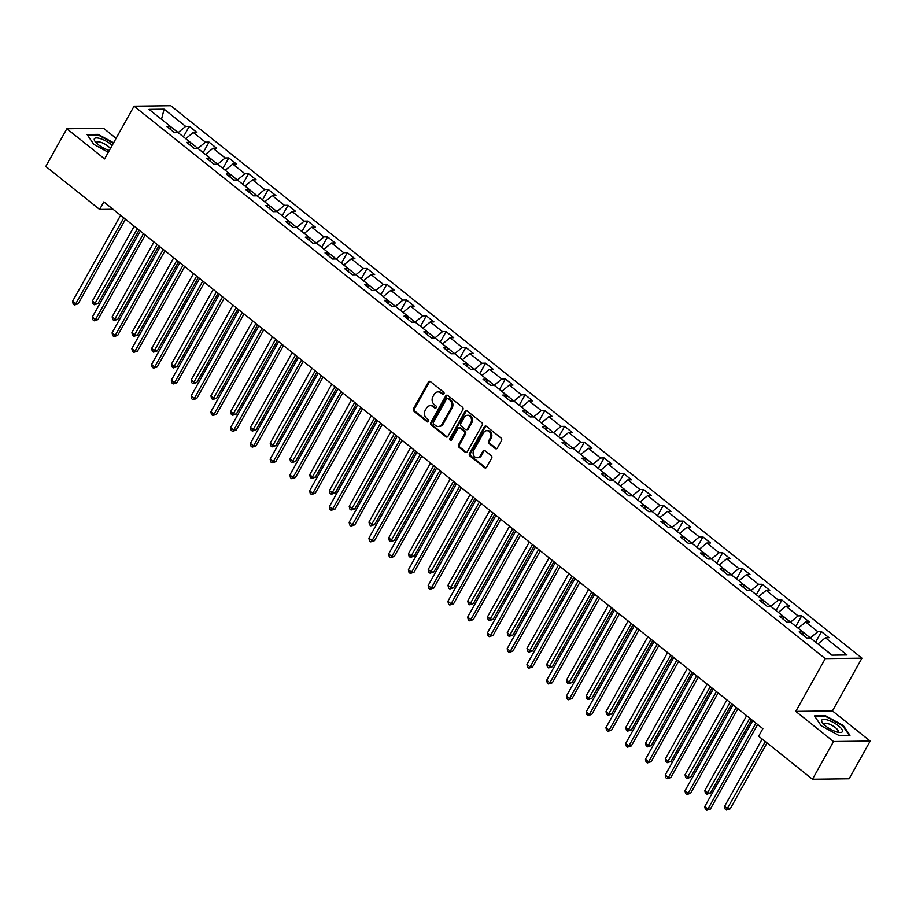 <?xml version="1.0" encoding="UTF-8"?>
<svg xmlns="http://www.w3.org/2000/svg" width="916" height="916" viewBox="0 0 916 916"><rect width="100%" height="100%" fill="white"/><g stroke="black" fill="none" stroke-linecap="round" stroke-linejoin="round"><path stroke-width="1.37" d="M443.928 393.891A1.248 1.042 -90.7 0 0 443.642 392.163L430.428 381.606A1.786 1.489 -90.7 0 0 428.367 382.087L413.482 408.719A1.786 1.489 -90.7 0 0 413.895 411.192L427.108 421.749A1.248 1.042 -90.7 0 0 428.264 419.677L426.558 418.314A5.702 4.775 -90.7 0 1 425.219 410.391L426.467 408.181A5.702 4.775 -90.7 0 1 430.371 405.651A5.702 4.775 -90.7 0 1 433.085 406.624L434.791 407.986A1.248 1.042 -90.7 0 0 435.947 405.914L434.241 404.551A5.702 4.775 -90.7 0 1 432.913 396.639L434.15 394.418A5.702 4.775 -90.7 0 1 438.054 391.899A5.702 4.775 -90.7 0 1 440.779 392.861L442.485 394.235A1.248 1.042 -90.7 0 0 443.928 393.891M495.27 448.519A1.786 1.489 -90.7 0 0 497.342 448.027L501.521 440.562A1.786 1.489 -90.7 0 0 501.098 438.088L486.43 426.364A1.786 1.489 -90.7 0 0 484.358 426.845L469.484 453.477A1.786 1.489 -90.7 0 0 469.897 455.95L484.564 467.675A1.786 1.489 -90.7 0 0 486.636 467.183L491.674 458.16A1.786 1.489 -90.7 0 0 491.262 455.687L484.988 450.672A1.786 1.489 -90.7 0 0 482.915 451.164L480.419 455.63A4.763 3.996 -90.7 0 1 477.144 457.748A4.763 3.996 -90.7 0 1 473.583 455.241A4.763 3.996 -90.7 0 1 473.767 450.317L483.556 432.787A4.763 3.996 -90.7 0 1 486.82 430.68A4.763 3.996 -90.7 0 1 490.392 433.188A4.763 3.996 -90.7 0 1 490.209 438.1L488.583 441.031A1.786 1.489 -90.7 0 0 488.995 443.504L495.27 448.519L496.266 448.508A1.786 1.489 -90.7 0 0 496.621 448.714M795.786 711.377L833.526 741.536L812.469 779.218L849.143 778.749L870.2 741.078L832.461 710.908L861.945 658.169L825.259 658.627L795.786 711.377L832.461 710.908M116.103 138.327L103.531 128.286L66.857 128.755L104.596 158.915L134.068 106.176L825.259 658.627M66.857 128.755L45.8 166.426L99.626 209.443L113.046 209.272M812.469 779.218L758.643 736.201L762.856 728.667L103.829 201.909L99.626 209.443M462.855 409.658A1.786 1.489 -90.7 0 0 462.443 407.185L447.775 395.46A1.786 1.489 -90.7 0 0 445.703 395.952L430.818 422.574A1.786 1.489 -90.7 0 0 431.241 425.047L445.909 436.772A1.786 1.489 -90.7 0 0 447.981 436.291L462.855 409.658M467.103 410.918L481.77 422.642A1.786 1.489 -90.7 0 1 482.182 425.116L467.309 451.737A1.786 1.489 -90.7 0 1 465.236 452.229L458.962 447.203A1.786 1.489 -90.7 0 1 458.538 444.729L464.572 433.932A1.786 1.489 -90.7 0 0 464.16 431.459L459.992 428.138A1.786 1.489 -90.7 0 0 457.931 428.619L451.645 439.863A1.248 1.042 -90.7 0 1 449.905 438.466L465.03 411.399A1.786 1.489 -90.7 0 1 467.103 410.918M861.945 658.169L170.754 105.706L134.068 106.176M821.446 631.639L817.828 631.685L805.668 621.964L809.286 621.918L801.695 615.838L798.076 615.895L785.917 606.174L789.535 606.129L781.932 600.049L778.314 600.095L766.165 590.385L769.784 590.339L762.181 584.259L758.562 584.305L746.403 574.595L750.021 574.55L742.429 568.47L738.811 568.515L726.651 558.806L730.27 558.76L722.667 552.68L719.049 552.726L706.9 543.016L710.518 542.97L702.915 536.89L699.297 536.936L687.137 527.215L690.756 527.169L683.164 521.101L679.546 521.147L667.386 511.426L671.004 511.38L663.402 505.311L659.783 505.357L647.623 495.636L651.242 495.59L643.65 489.522L640.032 489.568L627.872 479.847L631.49 479.801L623.888 473.732L620.269 473.778L608.121 464.057L611.739 464.011L604.136 457.943L600.518 457.989L588.358 448.267L591.976 448.222L584.385 442.153L580.767 442.199L568.607 432.478L572.225 432.432L564.622 426.364L561.004 426.409L548.856 416.688L552.474 416.643L544.871 410.574L541.253 410.62L529.093 400.899L532.711 400.853L525.12 394.773L521.502 394.83L509.342 385.109L512.96 385.064L505.357 378.984L501.739 379.029L489.579 369.32L493.197 369.274L485.606 363.194L481.988 363.24L469.828 353.53L473.446 353.484L465.855 347.404L462.236 347.45L450.077 337.741L453.695 337.695L446.092 331.615L442.474 331.661L430.314 321.951L433.932 321.905L426.341 315.825L422.723 315.871L410.563 306.15L414.181 306.104L406.578 300.036L402.96 300.082L390.811 290.361L394.43 290.315L386.827 284.246L383.209 284.292L371.049 274.571L374.667 274.525L367.076 268.457L363.457 268.502L351.297 258.781L354.916 258.736L347.313 252.667L343.695 252.713L331.546 242.992L335.164 242.946L327.562 236.878L323.943 236.923L311.784 227.202L315.402 227.157L307.81 221.088L304.192 221.134L292.032 211.413L295.65 211.367L288.048 205.299L284.429 205.344L272.27 195.623L275.888 195.577L268.296 189.509L264.678 189.555L252.518 179.834L256.137 179.788L248.534 173.708L244.916 173.765L232.767 164.044L236.385 163.998L228.782 157.918L225.164 157.964L213.004 148.255L216.623 148.209L209.031 142.129L205.413 142.175L193.253 132.465L196.871 132.419L189.269 126.339L185.65 126.385L164.124 109.176L149.056 109.37L170.582 126.58L166.964 126.626L174.567 132.706L178.185 132.66L190.345 142.369L186.727 142.415L194.318 148.495L197.936 148.449L210.096 158.159L206.478 158.205L214.081 164.285L217.699 164.239L229.847 173.948L226.229 173.994L233.832 180.074L237.45 180.028L249.61 189.738L245.992 189.784L253.583 195.864L257.201 195.818L269.361 205.528L265.743 205.573L273.346 211.653L276.964 211.607L289.124 221.329L285.506 221.374L293.097 227.443L296.715 227.397L308.875 237.118L305.257 237.164L312.86 243.232L316.478 243.187L328.626 252.908L325.008 252.953L332.611 259.022L336.229 258.976L348.389 268.697L344.771 268.743L352.362 274.811L355.981 274.766L368.14 284.487L364.522 284.533L372.125 290.601L375.743 290.555L387.892 300.276L384.273 300.322L391.876 306.391L395.494 306.345L407.654 316.066L404.036 316.112L411.627 322.18L415.246 322.134L427.406 331.855L423.787 331.901L431.39 337.97L435.008 337.924L447.157 347.645L443.539 347.691L451.141 353.771L454.76 353.725L466.92 363.434L463.301 363.48L470.893 369.56L474.511 369.514L486.671 379.224L483.053 379.27L490.655 385.35L494.274 385.304L506.434 395.014L502.815 395.059L510.407 401.139L514.025 401.094L526.185 410.803L522.567 410.849L530.169 416.929L533.788 416.883L545.936 426.593L542.318 426.638L549.921 432.718L553.539 432.673L565.699 442.394L562.081 442.439L569.672 448.508L573.29 448.462L585.45 458.183L581.832 458.229L589.435 464.298L593.053 464.252L605.201 473.973L601.583 474.019L609.186 480.087L612.804 480.041L624.964 489.762L621.346 489.808L628.937 495.877L632.555 495.831L644.715 505.552L641.097 505.598L648.7 511.666L652.318 511.62L664.478 521.341L660.86 521.387L668.451 527.456L672.069 527.41L684.229 537.131L680.611 537.177L688.214 543.245L691.832 543.199L703.98 552.92L700.362 552.966L707.965 559.035L711.583 558.989L723.743 568.71L720.125 568.756L727.716 574.836L731.334 574.79L743.494 584.5L739.876 584.545L747.479 590.625L751.097 590.58L763.246 600.289L759.627 600.335L767.23 606.415L770.848 606.369L783.008 616.079L779.39 616.125L786.981 622.204L790.6 622.159L802.76 631.868L799.141 631.914L806.744 637.994L810.362 637.948L831.888 655.158L846.957 654.963L825.43 637.754L829.049 637.708L821.446 631.639L815.583 642.127M798.225 628.25L810.385 637.96M810.5 637.754L817.828 631.685M798.34 628.044L805.668 621.964M802.76 631.868L803.08 635.063M778.463 612.461L790.623 622.17M790.737 621.964L798.076 615.895M778.577 612.254L785.917 606.174M783.008 616.079L783.329 619.273M758.711 596.671L770.871 606.381M770.986 606.174L778.314 600.095M758.826 596.465L766.165 590.385M763.246 600.289L763.566 603.484M738.96 580.87L751.12 590.591M751.223 590.385L758.562 584.305M739.075 580.675L746.403 574.595M743.494 584.5L743.815 587.694M719.197 565.08L731.357 574.801M731.472 574.595L738.811 568.515M719.312 564.886L726.651 558.806M723.743 568.71L724.052 571.905M699.446 549.291L711.606 559.012M711.721 558.806L719.049 552.726M699.561 549.085L706.9 543.016M703.98 552.92L704.301 556.115M679.695 533.501L691.843 543.222M691.958 543.016L699.297 536.936M679.809 533.295L687.137 527.215M684.229 537.131L684.55 540.326M659.932 517.712L672.092 527.433M672.207 527.227L679.546 521.147M660.047 517.506L667.386 511.426M664.478 521.341L664.787 524.536M640.181 501.922L652.341 511.643M652.455 511.437L659.783 505.357M640.295 501.716L647.623 495.636M644.715 505.552L645.036 508.746M620.43 486.133L632.578 495.854M632.693 495.648L640.032 489.568M620.544 485.927L627.872 479.847M624.964 489.762L625.284 492.957M600.667 470.343L612.827 480.064M612.941 479.858L620.269 473.778M600.782 470.137L608.121 464.057M605.201 473.973L605.522 477.167M580.916 454.554L593.076 464.275M593.19 464.069L600.518 457.989M581.03 454.347L588.358 448.267M585.45 458.183L585.771 461.366M561.153 438.764L573.313 448.474M573.427 448.279L580.767 442.199M561.268 438.558L568.607 432.478M565.699 442.394L566.019 445.577M541.402 422.974L553.562 432.684M553.676 432.489L561.004 426.409M541.516 422.768L548.856 416.688M545.936 426.593L546.257 429.787M521.651 407.185L533.799 416.895M533.913 416.688L541.253 410.62M521.765 406.979L529.093 400.899M526.185 410.803L526.505 413.998M501.888 391.395L514.048 401.105M514.162 400.899L521.502 394.83M502.002 391.189L509.342 385.109M506.434 395.014L506.743 398.208M482.137 375.606L494.296 385.315M494.411 385.109L501.739 379.029M482.251 375.4L489.579 369.32M486.671 379.224L486.991 382.419M462.385 359.805L474.534 369.526M474.648 369.32L481.988 363.24M462.5 359.61L469.828 353.53M466.92 363.434L467.24 366.629M442.623 344.015L454.783 353.736M454.897 353.53L462.236 347.45M442.737 343.821L450.077 337.741M447.157 347.645L447.477 350.839M422.871 328.226L435.031 337.947M435.146 337.741L442.474 331.661M422.986 328.02L430.314 321.951M427.406 331.855L427.726 335.05M403.109 312.436L415.269 322.157M415.383 321.951L422.723 315.871M403.223 312.23L410.563 306.15M407.654 316.066L407.975 319.26M383.357 296.647L395.517 306.368M395.632 306.162L402.96 300.082M383.472 296.44L390.811 290.361M387.892 300.276L388.212 303.471M363.606 280.857L375.766 290.578M375.869 290.372L383.209 284.292M363.721 280.651L371.049 274.571M368.14 284.487L368.461 287.681M343.844 265.067L356.003 274.789M356.118 274.582L363.457 268.502M343.958 264.861L351.297 258.781M348.389 268.697L348.698 271.892M324.092 249.278L336.252 258.999M336.367 258.793L343.695 252.713M324.207 249.072L331.546 242.992M328.626 252.908L328.947 256.102M304.341 233.488L316.489 243.209M316.604 243.003L323.943 236.923M304.455 233.282L311.784 227.202M308.875 237.118L309.196 240.301M284.578 217.699L296.738 227.408M296.853 227.214L304.192 221.134M284.693 217.493L292.032 211.413M289.124 221.329L289.433 224.512M264.827 201.909L276.987 211.619M277.101 211.424L284.429 205.344M264.942 201.703L272.27 195.623M269.361 205.528L269.682 208.722M245.076 186.12L257.224 195.829M257.339 195.623L264.678 189.555M245.19 185.914L252.518 179.834M249.61 189.738L249.931 192.933M225.313 170.33L237.473 180.04M237.588 179.834L244.916 173.765M225.428 170.124L232.767 164.044M229.847 173.948L230.168 177.143M205.562 154.529L217.722 164.25M217.836 164.044L225.164 157.964M205.676 154.335L213.004 148.255M210.096 158.159L210.417 161.353M185.799 138.74L197.959 148.461M198.074 148.255L205.413 142.175M185.914 138.545L193.253 132.465M190.345 142.369L190.665 145.564M161.743 119.515L178.208 132.671M178.322 132.465L185.65 126.385M161.491 119.309L164.124 109.176M170.582 126.58L170.903 129.774M833.526 741.536L870.2 741.078M832.255 655.146L817.977 644.04M818.091 643.833L825.43 637.754M183.406 136.828L189.269 126.339M203.169 152.617L209.031 142.129M222.92 168.407L228.782 157.918M242.671 184.208L248.534 173.708M262.434 199.997L268.296 189.509M282.185 215.787L288.048 205.299M301.948 231.576L307.81 221.088M321.699 247.366L327.562 236.878M341.45 263.155L347.313 252.667M361.213 278.945L367.076 268.457M380.964 294.734L386.827 284.246M400.716 310.524L406.578 300.036M420.478 326.314L426.341 315.825M440.23 342.103L446.092 331.615M459.992 357.893L465.855 347.404M479.744 373.682L485.606 363.194M499.495 389.472L505.357 378.984M519.258 405.273L525.12 394.773M539.009 421.062L544.871 410.574M558.76 436.852L564.622 426.364M578.523 452.641L584.385 442.153M598.274 468.431L604.136 457.943M618.025 484.22L623.888 473.732M637.788 500.01L643.65 489.522M657.539 515.8L663.402 505.311M677.302 531.589L683.164 521.101M697.053 547.379L702.915 536.89M716.804 563.168L722.667 552.68M736.567 578.958L742.429 568.47M756.318 594.747L762.181 584.259M776.07 610.537L781.932 600.049M795.832 626.338L801.695 615.838M113.595 142.816L98.127 134.366L87.077 134.515L93.776 144.35L108.306 152.285M849.979 735.319L843.281 725.472L825.534 715.774L814.484 715.923L821.183 725.758L838.93 735.456L849.979 735.319M97.783 134.984L98.127 134.366M825.19 716.392L825.534 715.774M842.949 726.056L843.281 725.472M443.573 394.292A1.248 1.042 -90.7 0 1 443.47 394.224L441.764 392.85A5.702 4.775 -90.7 0 0 439.05 391.888L438.054 391.899M430.371 405.651L431.356 405.639A5.702 4.775 -90.7 0 1 434.081 406.612L435.787 407.975A1.248 1.042 -90.7 0 0 435.879 408.044M430.085 381.4A1.786 1.489 -90.7 0 0 429.352 382.075L414.479 408.708A1.786 1.489 -90.7 0 0 414.891 411.181L428.093 421.738A1.248 1.042 -90.7 0 0 428.196 421.807M447.42 395.254A1.786 1.489 -90.7 0 0 446.699 395.941L431.814 422.562A1.786 1.489 -90.7 0 0 432.226 425.035L446.894 436.76A1.786 1.489 -90.7 0 0 447.248 436.966M447.981 398.632A1.248 1.042 -90.7 0 0 446.539 398.964L433.474 422.345A1.248 1.042 -90.7 0 0 433.76 424.074L435.569 425.516A5.702 4.775 -90.7 0 0 438.283 426.478A5.702 4.775 -90.7 0 0 442.188 423.959L451.119 407.986A5.702 4.775 -90.7 0 0 449.79 400.074L447.981 398.632L448.977 398.62A1.248 1.042 -90.7 0 0 448.382 398.403L447.386 398.414M438.283 426.478L439.279 426.467A5.702 4.775 -90.7 0 0 443.184 423.948L442.188 423.959M448.977 398.62L450.775 400.052A5.702 4.775 -90.7 0 1 452.115 407.975L443.184 423.948M459.145 427.829L460.141 427.818A1.786 1.489 -90.7 0 1 460.988 428.115L465.156 431.447A1.786 1.489 -90.7 0 1 465.568 433.921L459.534 444.718A1.786 1.489 -90.7 0 0 459.947 447.191L466.233 452.206A1.786 1.489 -90.7 0 0 466.576 452.424M466.748 410.712A1.786 1.489 -90.7 0 0 466.026 411.387L450.901 438.455A1.248 1.042 -90.7 0 0 451.279 440.252M470.835 422.734A4.763 3.996 -90.7 0 0 471.019 417.81A4.763 3.996 -90.7 0 0 467.458 415.303A4.763 3.996 -90.7 0 0 464.194 417.41L460.737 423.593A1.786 1.489 -90.7 0 0 461.16 426.066L465.317 429.386A1.786 1.489 -90.7 0 0 467.389 428.906L470.835 422.734L471.832 422.723A4.763 3.996 -90.7 0 0 472.015 417.799A4.763 3.996 -90.7 0 0 468.442 415.291L467.458 415.303M466.164 429.696L467.16 429.684A1.786 1.489 -90.7 0 0 468.385 428.894L467.389 428.906M471.832 422.723L468.385 428.894M486.82 430.68L487.816 430.669A4.763 3.996 -90.7 0 1 491.377 433.165A4.763 3.996 -90.7 0 1 491.205 438.088L489.568 441.02A1.786 1.489 -90.7 0 0 489.991 443.481L496.266 448.508M477.144 457.748L478.141 457.725A4.763 3.996 -90.7 0 0 481.404 455.618L480.419 455.63M484.633 450.466A1.786 1.489 -90.7 0 0 483.911 451.141L481.404 455.618M486.075 426.158A1.786 1.489 -90.7 0 0 485.354 426.833L470.469 453.466A1.786 1.489 -90.7 0 0 470.893 455.939L485.56 467.664A1.786 1.489 -90.7 0 0 485.915 467.87M134.217 226.195L92.39 301.032L95.55 303.562L98.035 303.528L139.083 230.088M98.035 303.528L94.256 304.753L137.377 228.725M94.256 304.753L92.985 303.746L92.39 301.032M123.774 217.848L75.73 303.814L72.559 301.284L120.603 215.317M125.469 219.21L78.203 303.78L75.73 303.814L74.425 305.005L73.154 303.998L72.559 301.284M78.203 303.78L74.425 305.005M112.176 145.346A11.805 3.653 29.2 0 0 100.749 138.774A11.805 3.653 29.2 0 0 95.138 141.545A11.805 3.653 29.2 0 0 108.557 150.247A11.805 3.653 29.2 0 0 109.313 150.487M110.367 148.598A8.084 2.496 29.2 0 0 100.989 142.369A8.084 2.496 29.2 0 0 96.604 142.346A8.084 2.496 29.2 0 0 96.546 143.136M87.489 135.11L98.172 134.973L113.344 143.274M838.506 725.838A11.805 3.653 29.2 0 0 825.591 719.507A11.805 3.653 29.2 0 0 822.545 722.953A11.805 3.653 29.2 0 0 825.614 725.999A11.805 3.653 29.2 0 0 839.571 732.468A11.805 3.653 29.2 0 0 838.506 725.838M837.476 732.102A8.084 2.496 29.2 0 0 838.117 731.644A8.084 2.496 29.2 0 0 835.472 727.648A8.084 2.496 29.2 0 0 824.011 723.766A8.084 2.496 29.2 0 0 823.953 724.545M814.897 716.518L825.579 716.392L842.766 725.781L849.258 735.319L838.907 735.445M153.968 241.984L112.141 316.822L115.313 319.352L117.786 319.318L158.834 245.877M117.786 319.318L114.008 320.543L157.128 244.515M114.008 320.543L112.737 319.535L112.141 316.822M173.719 257.774L131.904 332.611L135.064 335.142L137.537 335.107L178.586 261.667M137.537 335.107L133.759 336.332L176.891 260.304M133.759 336.332L132.499 335.325L131.904 332.611M143.526 233.637L95.482 319.604L92.321 317.073L140.366 231.107M145.232 235L97.966 319.57L95.482 319.604L94.176 320.795L92.917 319.787L92.321 317.073M97.966 319.57L94.176 320.795M163.277 249.427L115.233 335.393L112.073 332.863L160.117 246.896M164.983 250.789L117.717 335.359L115.233 335.393L113.939 336.584L112.668 335.577L112.073 332.863M117.717 335.359L113.939 336.584M193.482 273.563L151.655 348.401L154.815 350.931L157.3 350.897L198.348 277.456M157.3 350.897L153.522 352.122L196.642 276.094M153.522 352.122L152.251 351.114L151.655 348.401M213.233 289.353L171.406 364.19L174.578 366.721L177.051 366.686L218.1 293.246M177.051 366.686L173.273 367.911L216.405 291.883M173.273 367.911L172.013 366.904L171.406 364.19M232.985 305.142L191.169 379.98L194.329 382.51L196.814 382.487L237.851 309.035M196.814 382.487L193.036 383.701L236.156 307.673M193.036 383.701L191.765 382.693L191.169 379.98M183.04 265.216L134.996 351.183L131.824 348.653L179.868 262.686M184.734 266.579L137.469 351.149L134.996 351.183L133.69 352.374L132.431 351.366L131.824 348.653M137.469 351.149L133.69 352.374M202.791 281.006L154.747 366.973L151.587 364.442L199.631 278.475M204.497 282.368L157.231 366.95L154.747 366.973L153.453 368.163L152.182 367.156L151.587 364.442M157.231 366.95L153.453 368.163M222.554 296.807L174.509 382.762L171.338 380.232L219.382 294.276M224.248 298.158L176.983 382.739L174.509 382.762L173.204 383.953L171.933 382.945L171.338 380.232M176.983 382.739L173.204 383.953M242.305 312.596L194.261 398.552L191.089 396.021L239.133 310.066M243.999 313.948L196.734 398.529L194.261 398.552L192.955 399.742L191.696 398.735L191.089 396.021M196.734 398.529L192.955 399.742M262.056 328.386L214.012 414.353L210.852 411.822L258.896 325.856M263.762 329.737L216.497 414.318L214.012 414.353L212.718 415.543L211.447 414.524L210.852 411.822M216.497 414.318L212.718 415.543M281.819 344.176L233.775 430.142L230.603 427.612L278.647 341.645M283.513 345.527L236.248 430.108L233.775 430.142L232.469 431.333L231.198 430.314L230.603 427.612M236.248 430.108L232.469 431.333M301.57 359.965L253.526 445.932L250.366 443.401L298.41 357.435M303.276 361.328L255.999 445.897L253.526 445.932L252.221 447.123L250.961 446.103L250.366 443.401M255.999 445.897L252.221 447.123M321.321 375.755L273.277 461.721L270.117 459.191L318.161 373.224M323.027 377.117L275.762 461.687L273.277 461.721L271.983 462.912L270.712 461.893L270.117 459.191M275.762 461.687L271.983 462.912M341.084 391.544L293.04 477.511L289.868 474.98L337.912 389.014M342.779 392.907L295.513 477.476L293.04 477.511L291.735 478.702L290.475 477.683L289.868 474.98M295.513 477.476L291.735 478.702M360.835 407.334L312.791 493.3L309.631 490.77L357.675 404.803M362.541 408.696L315.276 493.266L312.791 493.3L311.486 494.491L310.226 493.472L309.631 490.77M315.276 493.266L311.486 494.491M380.598 423.123L332.554 509.09L329.382 506.559L377.426 420.593M382.293 424.486L335.027 509.056L332.554 509.09L331.249 510.281L329.978 509.273L329.382 506.559M335.027 509.056L331.249 510.281M400.349 438.913L352.305 524.879L349.133 522.349L397.178 436.382M402.044 440.275L354.778 524.845L352.305 524.879L351 526.07L349.74 525.063L349.133 522.349M354.778 524.845L351 526.07M420.1 454.702L372.056 540.669L368.896 538.139L416.94 452.172M421.807 456.065L374.541 540.635L372.056 540.669L370.762 541.86L369.491 540.852L368.896 538.139M374.541 540.635L370.762 541.86M439.863 470.492L391.819 556.459L388.647 553.928L436.692 467.962M441.558 471.855L394.292 556.424L391.819 556.459L390.514 557.649L389.243 556.642L388.647 553.928M394.292 556.424L390.514 557.649M459.614 486.281L411.57 572.248L408.399 569.718L456.443 483.751M461.32 487.644L414.043 572.214L411.57 572.248L410.265 573.439L409.005 572.431L408.399 569.718M414.043 572.214L410.265 573.439M479.366 502.071L431.322 588.038L428.161 585.507L476.205 499.541M481.072 503.434L433.806 588.015L431.322 588.038L430.028 589.228L428.757 588.221L428.161 585.507M433.806 588.015L430.028 589.228M499.128 517.872L451.084 603.827L447.913 601.297L495.957 515.342M500.823 519.223L453.557 603.804L451.084 603.827L449.779 605.018L448.508 604.01L447.913 601.297M453.557 603.804L449.779 605.018M518.88 533.662L470.835 619.617L467.675 617.086L515.719 531.131M520.586 535.013L473.32 619.594L470.835 619.617L469.53 620.808L468.271 619.8L467.675 617.086M473.32 619.594L469.53 620.808M538.631 549.451L490.587 635.418L487.426 632.887L535.471 546.921M540.337 550.802L493.071 635.383L490.587 635.418L489.293 636.609L488.022 635.59L487.426 632.887M493.071 635.383L489.293 636.609M252.747 320.932L210.92 395.769L214.092 398.3L216.565 398.277L257.614 324.825M216.565 398.277L212.787 399.49L255.907 323.462M212.787 399.49L211.516 398.483L210.92 395.769M272.499 336.733L230.672 411.559L233.843 414.089L236.317 414.066L277.365 340.615M236.317 414.066L232.538 415.28L275.67 339.264M232.538 415.28L231.279 414.272L230.672 411.559M292.261 352.523L250.434 427.36L253.595 429.89L256.079 429.856L297.127 356.404M256.079 429.856L252.301 431.07L295.421 355.053M252.301 431.07L251.03 430.062L250.434 427.36M312.012 368.312L270.186 443.149L273.357 445.68L275.831 445.645L316.879 372.194M275.831 445.645L272.052 446.871L315.173 370.843M272.052 446.871L270.781 445.852L270.186 443.149M331.764 384.102L289.937 458.939L293.109 461.469L295.582 461.435L336.63 387.983M295.582 461.435L291.803 462.66L334.935 386.632M291.803 462.66L290.544 461.641L289.937 458.939M351.526 399.891L309.7 474.728L312.86 477.259L315.344 477.225L356.393 403.784M315.344 477.225L311.566 478.45L354.687 402.422M311.566 478.45L310.295 477.431L309.7 474.728M371.278 415.681L329.451 490.518L332.623 493.048L335.096 493.014L376.144 419.574M335.096 493.014L331.317 494.239L374.449 418.211M331.317 494.239L330.046 493.22L329.451 490.518M391.029 431.47L349.214 506.308L352.374 508.838L354.858 508.804L395.895 435.363M354.858 508.804L351.068 510.029L394.201 434.001M351.068 510.029L349.809 509.01L349.214 506.308M410.792 447.26L368.965 522.097L372.125 524.628L374.61 524.593L415.658 451.153M374.61 524.593L370.831 525.818L413.952 449.79M370.831 525.818L369.56 524.811L368.965 522.097M430.543 463.049L388.716 537.887L391.888 540.417L394.361 540.383L435.409 466.942M394.361 540.383L390.582 541.608L433.715 465.58M390.582 541.608L389.323 540.6L388.716 537.887M450.306 478.839L408.479 553.676L411.639 556.207L414.124 556.172L455.172 482.732M414.124 556.172L410.345 557.397L453.466 481.369M410.345 557.397L409.074 556.39L408.479 553.676M470.057 494.629L428.23 569.466L431.402 571.996L433.875 571.962L474.923 498.522M433.875 571.962L430.096 573.187L473.217 497.159M430.096 573.187L428.825 572.179L428.23 569.466M489.808 510.418L447.981 585.255L451.153 587.786L453.626 587.751L494.674 514.311M453.626 587.751L449.848 588.977L492.98 512.949M449.848 588.977L448.588 587.969L447.981 585.255M509.571 526.208L467.744 601.045L470.904 603.575L473.389 603.552L514.437 530.101M473.389 603.552L469.61 604.766L512.731 528.738M469.61 604.766L468.339 603.758L467.744 601.045M529.322 541.997L487.495 616.834L490.667 619.365L493.14 619.342L534.188 545.89M493.14 619.342L489.362 620.556L532.482 544.528M489.362 620.556L488.091 619.548L487.495 616.834M549.073 557.798L507.258 632.624L510.418 635.154L512.891 635.132L553.94 561.68M512.891 635.132L509.113 636.345L552.245 560.329M509.113 636.345L507.853 635.338L507.258 632.624M568.836 573.588L527.009 648.425L530.169 650.955L532.654 650.921L573.702 577.469M532.654 650.921L528.875 652.135L571.996 576.118M528.875 652.135L527.605 651.127L527.009 648.425M588.587 589.377L546.76 664.215L549.932 666.745L552.405 666.711L593.453 593.259M552.405 666.711L548.627 667.936L591.759 591.908M548.627 667.936L547.367 666.917L546.76 664.215M608.338 605.167L566.523 680.004L569.683 682.534L572.168 682.5L613.216 609.048M572.168 682.5L568.389 683.725L611.51 607.697M568.389 683.725L567.119 682.706L566.523 680.004M628.101 620.956L586.274 695.794L589.446 698.324L591.919 698.29L632.967 624.849M591.919 698.29L588.141 699.515L631.261 623.487M588.141 699.515L586.87 698.496L586.274 695.794M647.852 636.746L606.026 711.583L609.197 714.114L611.67 714.079L652.719 640.639M611.67 714.079L607.892 715.304L651.024 639.276M607.892 715.304L606.632 714.285L606.026 711.583M667.615 652.535L625.788 727.373L628.948 729.903L631.433 729.869L672.481 656.428M631.433 729.869L627.655 731.094L670.775 655.066M627.655 731.094L626.384 730.075L625.788 727.373M687.366 668.325L645.54 743.162L648.711 745.693L651.184 745.658L692.233 672.218M651.184 745.658L647.406 746.883L690.527 670.856M647.406 746.883L646.135 745.876L645.54 743.162M707.118 684.115L665.291 758.952L668.462 761.482L670.936 761.448L711.984 688.008M670.936 761.448L667.157 762.673L710.289 686.645M667.157 762.673L665.898 761.665L665.291 758.952M726.88 699.904L685.053 774.741L688.214 777.272L690.698 777.237L731.747 703.797M690.698 777.237L686.92 778.463L730.041 702.435M686.92 778.463L685.649 777.455L685.053 774.741M558.394 565.241L510.349 651.207L507.178 648.677L555.222 562.71M560.088 566.592L512.823 651.173L510.349 651.207L509.044 652.398L507.785 651.379L507.178 648.677M512.823 651.173L509.044 652.398M578.145 581.03L530.101 666.997L526.94 664.466L574.985 578.5M579.851 582.393L532.585 666.962L530.101 666.997L528.807 668.188L527.536 667.169L526.94 664.466M532.585 666.962L528.807 668.188M597.908 596.82L549.863 682.786L546.692 680.256L594.736 594.289M599.602 598.182L552.337 682.752L549.863 682.786L548.558 683.977L547.287 682.958L546.692 680.256M552.337 682.752L548.558 683.977M617.659 612.609L569.615 698.576L566.443 696.045L614.487 610.079M619.353 613.972L572.088 698.542L569.615 698.576L568.309 699.767L567.05 698.748L566.443 696.045M572.088 698.542L568.309 699.767M637.41 628.399L589.366 714.365L586.206 711.835L634.25 625.868M639.116 629.761L591.851 714.331L589.366 714.365L588.072 715.556L586.801 714.537L586.206 711.835M591.851 714.331L588.072 715.556M657.173 644.188L609.129 730.155L605.957 727.625L654.001 641.658M658.867 645.551L611.602 730.121L609.129 730.155L607.823 731.346L606.552 730.338L605.957 727.625M611.602 730.121L607.823 731.346M676.924 659.978L628.88 745.945L625.72 743.414L673.764 657.448M678.63 661.341L631.353 745.91L628.88 745.945L627.575 747.135L626.315 746.128L625.72 743.414M631.353 745.91L627.575 747.135M696.675 675.768L648.631 761.734L645.471 759.204L693.515 673.237M698.381 677.13L651.116 761.7L648.631 761.734L647.337 762.925L646.066 761.917L645.471 759.204M651.116 761.7L647.337 762.925M716.438 691.557L668.394 777.524L665.222 774.993L713.266 689.027M718.133 692.92L670.867 777.489L668.394 777.524L667.088 778.715L665.829 777.707L665.222 774.993M670.867 777.489L667.088 778.715M746.632 715.694L704.805 790.531L707.976 793.061L710.45 793.027L751.498 719.587M710.45 793.027L706.671 794.252L749.803 718.224M706.671 794.252L705.4 793.245L704.805 790.531M736.189 707.347L688.145 793.313L684.985 790.783L733.029 704.816M737.895 708.709L690.63 793.279L688.145 793.313L686.84 794.504L685.58 793.496L684.985 790.783M690.63 793.279L686.84 794.504M762.181 739.017L724.567 806.32L727.728 808.851L730.212 808.817L767.047 742.91M730.212 808.817L726.422 810.042L765.341 741.548M726.422 810.042L725.163 809.034L724.567 806.32M755.952 723.136L707.908 809.103L704.736 806.572L752.78 720.606M757.647 724.499L710.381 809.08L707.908 809.103L706.602 810.294L705.331 809.286L704.736 806.572M710.381 809.08L706.602 810.294M441.764 392.85L440.779 392.861M435.787 407.975L434.791 407.986M434.081 406.612L433.085 406.624M428.093 421.738L427.108 421.749M414.891 411.181L413.895 411.192M414.479 408.708L413.482 408.719M429.352 382.075L428.367 382.087M443.47 394.224L442.485 394.235M446.894 436.76L445.909 436.772M432.226 425.035L431.241 425.047M431.814 422.562L430.818 422.574M446.699 395.941L445.703 395.952M452.115 407.975L451.119 407.986M450.775 400.052L449.79 400.074M466.233 452.206L465.236 452.229M459.947 447.191L458.962 447.203M459.534 444.718L458.538 444.729M465.568 433.921L464.572 433.932M465.156 431.447L464.16 431.459M460.988 428.115L459.992 428.138M450.901 438.455L449.905 438.466M466.026 411.387L465.03 411.399M489.991 443.481L488.995 443.504M489.568 441.02L488.583 441.031M491.205 438.088L490.209 438.1M483.911 451.141L482.915 451.164M485.56 467.664L484.564 467.675M470.893 455.939L469.897 455.95M470.469 453.466L469.484 453.477M485.354 426.833L484.358 426.845"/></g></svg>
